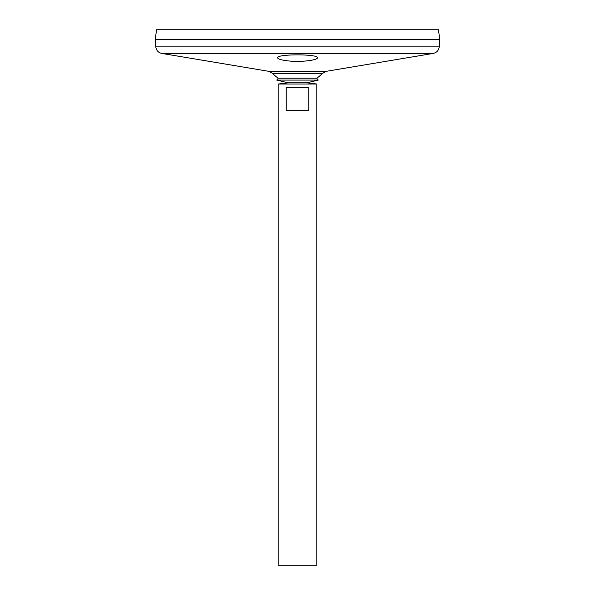 <?xml version="1.0" encoding="UTF-8"?>
<svg xmlns="http://www.w3.org/2000/svg" width="595" height="595" viewBox="0 0 595 595"><rect width="100%" height="100%" fill="white"/><g stroke="black" fill="none" stroke-linecap="round" stroke-linejoin="round"><path stroke-width="0.89" d="M155.778 46.879L439.222 46.879L439.817 39.642L155.183 39.642L155.778 46.879C156.292 50.426 158.292 52.613 161.795 53.424L268.628 71.303L272.688 73.46A34.175 34.175 0 0 0 278.267 78.213L276.764 80.094L288.099 82.817L306.901 82.817L316.8 84.021L278.2 84.021L278.2 565.25L316.8 565.25L316.8 84.021M278.267 78.213L316.733 78.213L318.236 80.094L306.901 82.817L288.099 82.817L278.2 84.021M276.764 80.094L318.236 80.094M272.688 73.46L322.312 73.46A34.175 34.175 0 0 1 316.733 78.213M294.845 61.33C303.807 61.449 310.575 60.787 315.142 59.351M316.161 58.942L317.269 58.161M289.906 61.069C282.097 60.311 277.991 59.217 277.597 57.789C276.37 53.885 318.637 53.892 317.403 57.789C317.946 59.983 302.334 62.237 289.906 61.069M155.183 39.612L439.817 39.612L438.433 29.75L156.567 29.75L155.183 39.612M308.753 87.644L308.753 110.558L286.247 110.558L286.247 87.644L308.753 87.644M268.628 71.303L326.372 71.303L322.312 73.46M161.795 53.424L433.205 53.424L326.372 71.303M439.222 46.879C438.708 50.426 436.708 52.613 433.205 53.424"/></g></svg>
